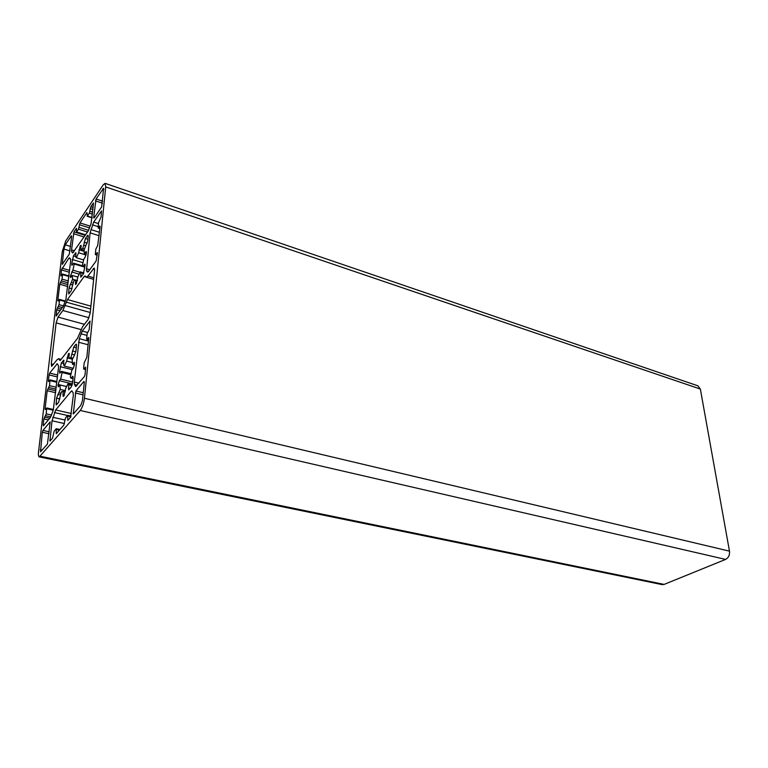 <?xml version="1.0" encoding="UTF-8"?>
<svg xmlns="http://www.w3.org/2000/svg" width="768" height="768" viewBox="0 0 768 768"><rect width="100%" height="100%" fill="white"/><g stroke="black" fill="none" stroke-linecap="round" stroke-linejoin="round"><path stroke-width="1.15" d="M62.294 251.434L65.75 240.922L103.286 184.752L105.11 183.35L105.706 186.912L84.442 398.256C83.722 403.574 82.33 407.645 80.275 410.467L39.283 456.912C38.467 456.538 38.218 454.781 38.554 451.67L62.294 251.434M697.891 385.814L700.358 389.059L729.475 551.146C729.85 555.043 728.554 557.798 725.587 559.411L664.118 584.41L662.045 584.602L39.36 456.931M97.718 245.491L95.818 249.197L95.328 253.997L95.722 254.467L97.277 252.509L97.392 253.181L96.154 260.947L88.493 271.526L87.61 272.122L86.477 270.758L90.096 232.848L93.677 222.077L101.52 210.874L101.059 217.075L98.525 222.72L98.15 228.038L99.696 226.032L100.099 226.454L97.718 245.491M89.155 329.818L87.187 333.446L86.659 338.65L86.794 339.437L88.627 337.478L88.762 338.266L86.832 357.302L84.173 362.909L83.626 368.256L83.77 369.091L85.603 367.2L85.085 374.515L84.403 376.531L75.696 386.496L74.448 384.48L74.275 382.07L79.296 338.698L82.253 331.075L90.048 321.024L89.155 329.818M84.317 382.138L82.445 400.579L80.784 405.446L73.277 413.99L75.917 390.97L83.904 381.427L84.317 382.138M101.645 206.938L94.051 218.035L93.658 217.632L96.048 198.989L103.594 188.266L101.645 206.938M94.57 270.259L90.182 313.277L88.051 319.594L82.598 326.659L77.578 338.198L60.624 360.029L59.894 360.48L58.598 358.714L57.197 359.597L51.629 366.355L51.293 363.946L56.122 322.886L58.032 317.117L62.842 310.512L67.478 299.558L84.154 276.49L85.018 275.894L86.218 277.2L87.907 276.048L94.186 268.051L94.57 270.259M91.123 223.421L88.31 230.851L72.682 252.998L71.693 251.789L71.539 249.907L73.987 231.869L76.483 228.326L76.618 231.984L78.509 229.181L79.997 222.902L86.928 212.573L87.379 216.029L89.338 213.11L90.854 206.717L93.523 202.954L91.123 223.421M73.325 395.395L70.541 417.322L67.776 420.374L67.603 415.469L65.53 417.898L63.84 425.069L56.294 433.69L56.17 428.832L54.173 431.165L52.522 438.192L49.949 441.043L52.032 420.787L55.68 409.958L71.136 391.325L71.904 390.893L73.152 392.938L73.325 395.395M88.176 236.477L87.686 241.094L84.038 250.051L84.374 253.805L86.227 251.549L86.429 252.854L85.104 257.318L83.789 259.171L82.368 265.459L83.04 266.314L84.874 264.115L85.085 265.45L83.318 273.994L80.784 277.142L80.899 272.736L80.237 271.862L77.885 276.902L76.31 283.728L75.504 284.496L75.638 280.051L73.776 280.925L71.107 290.957L68.698 293.962L69.024 287.942L72.576 279.245L72.288 275.453L70.541 277.574L70.349 276.259L72.883 270.144L74.285 264.01L73.651 263.184L71.923 265.306L71.741 264.019L73.45 255.859L75.869 252.73L75.725 256.934L76.358 257.741L78.653 252.749L80.208 246.077L81.024 245.261L80.89 249.533L82.781 248.515L85.44 238.493L87.427 235.613L87.984 235.21L88.176 236.477M74.659 354.72L72.173 359.866L72.47 364.282L74.314 362.304L74.496 364.685L73.181 368.573L71.827 370.253L70.32 376.973L70.992 378.192L72.806 376.262L73.085 377.904L72.518 383.184L71.194 387.101L68.65 389.875L68.746 384.826L68.083 383.597L65.645 388.57L63.974 395.856L63.206 396.49L62.947 394.829L63.331 391.411L61.43 391.757L58.618 402.355L56.198 404.995L56.544 398.17L60.23 389.424L59.981 384.97L58.243 386.832L58.003 385.229L59.357 380.698L60.643 379.094L62.122 372.538L61.488 371.376L59.779 373.248L59.539 371.683L61.363 362.909L63.782 360.125L63.658 364.925L64.291 366.067L66.672 361.133L68.314 354.01L69.101 353.328L68.976 358.205L70.906 357.686L73.718 347.098L75.763 344.477L76.262 344.17L76.522 345.715L75.974 350.842L74.659 354.72M53.28 410.102L50.448 417.379L43.459 425.779L43.142 425.059L43.872 418.925L46.234 413.856L46.714 407.952L45.178 409.574L45.072 408.768L47.194 390.71L49.546 385.632L50.016 379.891L48.47 381.581L48.365 380.813L49.056 374.909L49.67 373.094L57.283 363.744L58.368 365.539L58.493 367.776L53.28 410.102M70.675 260.938L65.923 299.28L63.206 306.442L56.179 315.994L56.746 309.763L59.03 304.646L59.568 300.038L59.472 299.376L58.147 301.075L57.83 300.576L59.75 284.237L62.016 279.12L62.544 274.627L62.218 274.157L60.893 275.904L61.44 269.923L68.736 258.374L69.533 257.789L70.522 259.018L70.675 260.938M71.731 236.141L69.254 254.275L62.256 264.346L63.907 249.043L65.29 244.829L71.395 235.728L71.731 236.141M47.424 444.096L40.531 451.795L42.298 432.269L42.922 430.416L50.179 421.872L47.424 444.096M72.067 354.23L74.544 354.864M70.906 357.686L72.749 358.157M68.976 358.205L72.432 359.078M66.672 361.133L72.48 362.592M64.291 366.067L73.354 368.333M61.488 371.376L71.136 373.757M62.122 372.538L70.915 374.707M60.643 379.094L72.643 382.013M59.981 384.97L66.739 386.592M60.23 389.424L65.414 390.662M59.078 392.832L60.922 393.274M61.43 391.757L62.15 391.93M63.331 391.411L65.29 391.872M68.083 383.597L72.259 384.605M68.746 384.826L71.952 385.603M70.992 378.192L72.998 378.682M72.47 364.282L74.477 364.79M83.885 245.174L85.795 245.77M82.781 248.515L84.384 249.014M80.89 249.533L84.154 250.531M78.653 252.749L86.074 255.014M76.358 257.741L83.654 259.949M73.651 263.184L82.714 265.891M74.285 264.01L84.902 267.178M72.883 270.144L80.074 272.275M72.288 275.453L77.866 277.085M72.576 279.245L75.571 280.118M71.472 282.557L73.075 283.018M75.638 280.051L77.462 280.589M80.237 271.862L83.866 272.938M80.899 272.736L83.597 273.533M83.04 266.314L84.931 266.88M84.374 253.805L86.227 254.362M40.445 456.288L664.118 584.41M80.275 410.467L725.587 559.411M84.442 398.256L729.475 551.146M105.706 186.912L700.358 389.059M40.243 449.702L42.23 450.115M42.922 430.416L49.258 431.798M42.298 432.269L49.037 433.728M65.29 244.829L70.541 246.442M63.907 249.043L70.032 250.906M62.17 263.731L62.688 263.885M68.736 258.374L70.416 258.883M62.026 268.157L69.59 270.394M61.44 269.923L69.379 272.266M60.806 275.27L61.344 275.424M62.544 274.627L68.899 276.48M62.016 279.12L68.39 280.963M61.43 280.896L68.17 282.845M60.336 282.461L67.968 284.659M59.75 284.237L67.757 286.531M57.83 300.576L58.397 300.73M59.568 300.038L65.155 301.603M59.03 304.646L63.552 305.904M58.435 306.442L62.41 307.546M57.331 307.968L61.306 309.072M56.746 309.763L60.134 310.694M56.083 315.312L56.678 315.475M56.563 364.195L57.802 364.502M49.67 373.094L57.667 375.053M49.056 374.909L57.446 376.963M48.365 380.813L49.056 380.976M50.122 380.669L56.842 382.291M49.546 385.632L56.275 387.245M48.931 387.466L56.054 389.165M47.808 388.886L55.872 390.797M47.194 390.71L55.651 392.707M45.072 408.768L45.811 408.931M46.829 408.758L53.232 410.218M46.234 413.856L51.61 415.066M45.619 415.709L50.803 416.87M44.486 417.082L49.728 418.253M43.872 418.925L48.336 419.914M43.142 425.059L43.92 425.232M75.763 344.477L76.522 344.678M73.718 347.098L76.301 347.77M72.422 350.947L75.811 351.821M68.621 353.626L69.35 353.818M68.314 354.01L69.379 354.278M67.037 357.811L72.403 359.174M63.322 360.413L64.032 360.586M61.363 362.909L63.811 363.523M60.106 366.662L72.278 369.686M59.539 371.683L60.97 372.029M59.357 380.698L72.413 383.866M58.09 384.461L66.758 386.554M58.003 385.229L59.482 385.584M57.811 394.397L60.336 394.992M56.544 398.17L59.846 398.947M55.958 403.344L57.504 403.699M62.947 394.829L64.387 395.174M68.381 388.214L69.955 388.598M72.326 376.55L73.075 376.733M73.824 362.592L74.582 362.784M87.427 235.613L88.205 235.862M85.44 238.493L87.878 239.251M84.211 242.208L87.226 243.149M80.496 245.654L81.245 245.885M80.208 246.077L81.235 246.394M78.989 249.754L84.288 251.376M75.35 253.104L76.08 253.325M73.45 255.859L75.763 256.55M72.25 259.488L83.069 262.733M71.741 264.019L72.835 264.355M71.635 271.92L79.267 274.166M70.426 275.568L71.904 276M70.349 276.259L71.482 276.595M70.243 284.285L72.595 284.966M69.024 287.942L72.019 288.806M68.496 292.608L69.677 292.944M75.293 283.142L76.464 283.478M80.573 275.789L81.763 276.144M84.336 264.499L85.114 264.73M85.68 251.942L86.458 252.173M71.136 391.325L72.451 391.642M55.68 409.958L71.405 413.549M54.432 412.522L67.574 415.507M52.829 417.283L64.848 419.981M52.032 420.787L64.435 423.552M49.814 440.17L50.659 440.342M56.515 429.59L59.405 430.224M56.16 432.806L57.005 432.989M67.978 416.227L70.81 416.861M67.632 419.491L68.496 419.683M90.854 206.717L93.206 207.485M90.24 208.57L92.995 209.472M89.952 211.258L92.707 212.15M89.338 213.11L92.496 214.138M87.379 216.029L92.131 217.565M79.997 222.902L90.211 226.157M79.402 224.707L89.616 227.962M79.104 227.366L88.608 230.371M78.509 229.181L87.504 232.022M76.618 231.984L85.594 234.806M73.987 231.869L85.19 235.382M73.392 233.654L84.077 237.005M71.539 249.907L74.573 250.829M71.693 251.789L73.526 252.346M93.283 268.666L94.598 269.059M87.907 276.048L93.802 277.786M84.154 276.49L85.949 277.018M67.478 299.558L90.912 306.144M66.278 302.141L90.624 308.957M65.155 305.53L90.259 312.509M62.842 310.512L89.05 317.731M58.032 317.117L84.422 324.298M56.122 322.886L80.976 329.568M51.293 363.946L53.434 364.483M59.03 359.126L60.941 359.606M59.664 360.269L60.23 360.413M93.658 217.632L94.205 217.805M102.864 188.813L103.862 189.149M96.048 198.989L102.662 201.187M95.424 200.861L102.461 203.194M75.917 390.97L83.242 392.726M75.245 392.957L83.03 394.819M73.123 413.107L73.997 413.309M82.253 331.075L87.398 332.458M80.947 333.792L86.986 335.405M79.296 338.698L88.474 341.126M78.499 342.211L88.109 344.736M74.275 382.07L78.874 383.184M74.448 384.48L77.232 385.152M75.418 386.237L76.109 386.41M84.029 368.938L85.613 369.341M87.062 339.274L88.618 339.686M98.448 227.827L99.917 228.298M93.677 222.077L98.438 223.603M92.419 224.822L98.122 226.646M90.845 229.565L99.514 232.31M90.096 232.848L99.168 235.718M86.294 268.714L89.77 269.75M86.477 270.758L88.589 271.382M95.722 254.467L97.219 254.928M105.11 183.35L697.978 385.843M62.458 273.984L68.966 275.894M59.472 299.376L65.347 301.018M50.016 379.891L56.918 381.562M46.714 407.952L53.472 409.488M56.381 428.717L60.01 429.514M67.834 415.344L71.069 416.083M87.101 216.24L92.102 217.853M76.358 232.186L85.44 235.027M86.275 277.219L93.638 279.389M58.598 358.714L61.142 359.357M83.77 369.091L85.594 369.542M86.794 339.437L88.598 339.917M98.15 228.038L99.888 228.595M95.434 254.669L97.19 255.206"/></g></svg>
